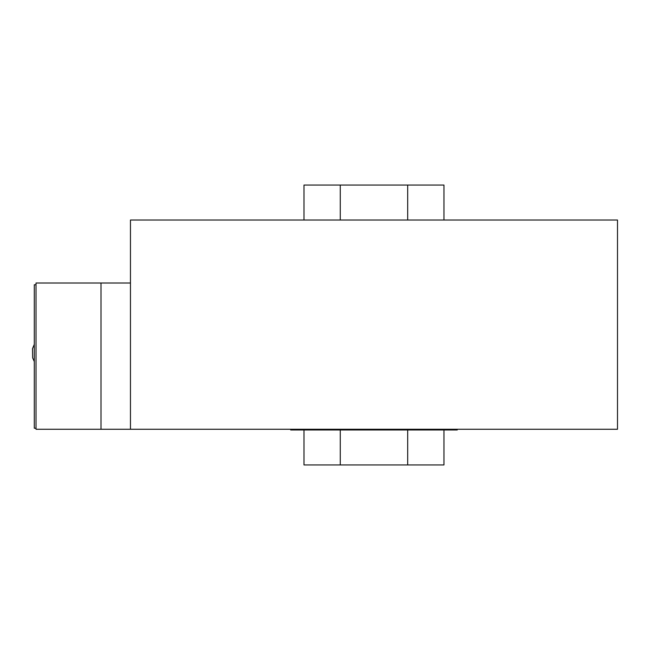 <?xml version="1.0" encoding="UTF-8"?>
<svg xmlns="http://www.w3.org/2000/svg" width="650" height="650" viewBox="0 0 650 650"><rect width="100%" height="100%" fill="white"/><g stroke="black" fill="none" stroke-linecap="round" stroke-linejoin="round"><path stroke-width="0.97" d="M290.704 429.268L290.704 429.967L457.251 429.967L457.251 429.268M130.455 429.268L617.5 429.268L617.5 220.033L130.455 220.033L130.455 429.268L36.018 429.268L36.018 283.01L101.002 283.01L101.002 429.268M36.018 284.765L34.288 284.765L34.288 428.22L36.018 428.22M407.688 429.967L407.688 464.953L443.958 464.953L443.958 429.967M407.688 464.953L340.267 464.953L340.267 429.967M303.997 429.967L303.997 464.953L340.267 464.953M340.267 220.033L340.267 185.047L407.688 185.047L407.688 220.033M303.997 220.033L303.997 185.047L340.267 185.047M407.688 185.047L443.958 185.047L443.958 220.033M130.455 283.01L101.002 283.01M34.288 344.394L32.5 348.701L32.646 357.817L34.288 361.587"/></g></svg>
